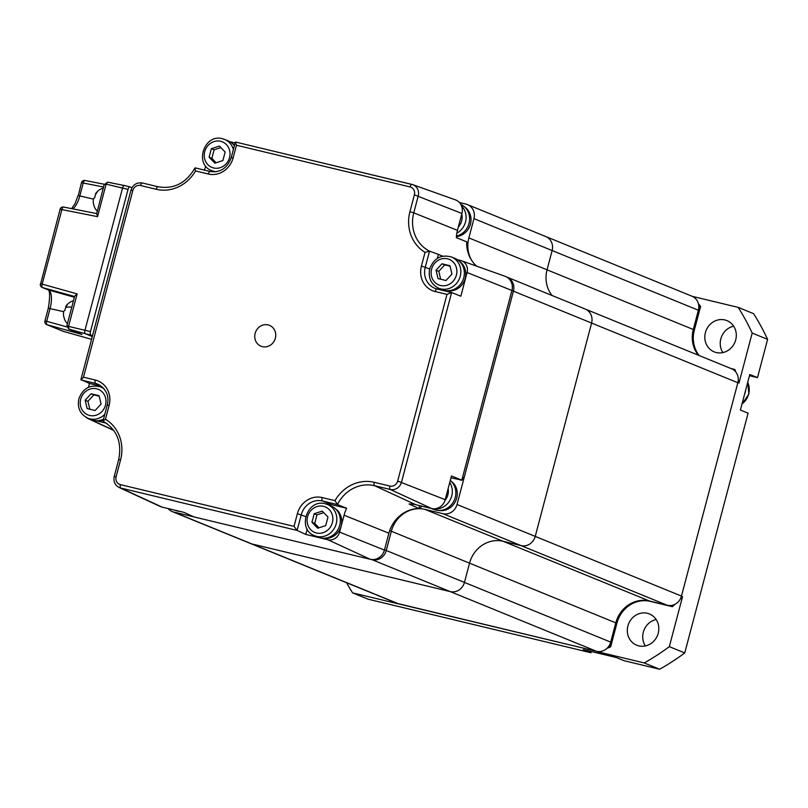 <?xml version="1.0" encoding="UTF-8"?>
<svg xmlns="http://www.w3.org/2000/svg" width="808" height="808" viewBox="0 0 808 808"><rect width="100%" height="100%" fill="white"/><g stroke="black" fill="none" stroke-linecap="round" stroke-linejoin="round"><path stroke-width="1.21" d="M544.239 236.047A12.282 11.322 112.2 0 1 545.754 236.532L691.991 296.223A12.282 11.322 112.2 0 1 698.375 310.232L693.294 329.492A29.159 26.876 -67.8 0 0 698.344 355.207M583.699 308.555A12.282 11.322 112.2 0 1 585.214 309.04L731.452 368.721A12.282 11.322 112.2 0 1 737.835 382.739L681.467 596.082A12.282 11.322 112.2 0 1 667.317 605.293L649.4 600.98A29.159 26.876 -67.8 0 0 615.787 622.847L610.697 642.107A12.282 11.322 112.2 0 1 596.536 651.309L398.122 603.637A12.282 11.322 112.2 0 1 396.607 603.142L172.175 511.545A12.282 11.322 112.2 0 1 168.074 508.545M737.835 382.739L591.597 323.059A12.282 11.322 112.2 0 0 585.214 309.04A12.282 11.322 112.2 0 1 591.597 323.059L535.229 536.401A12.282 11.322 112.2 0 1 521.069 545.602L503.162 541.299A29.159 26.876 -67.8 0 0 469.539 563.156L464.449 582.416A12.282 11.322 112.2 0 1 450.298 591.618L251.874 543.946A12.282 11.322 112.2 0 1 250.369 543.461A12.282 11.322 112.2 0 0 251.874 543.946L173.69 512.03A12.282 11.322 112.2 0 1 172.175 511.545M459.419 202.545L466.054 204.131A12.282 11.322 112.2 0 1 467.559 204.626A12.282 11.322 112.2 0 1 473.953 218.635L468.862 237.895L547.046 269.811A29.159 26.876 -67.8 0 0 552.096 295.526A29.159 26.876 -67.8 0 1 547.046 269.811L552.137 250.551L547.046 269.811L693.294 329.492M545.754 236.532A12.282 11.322 112.2 0 1 552.137 250.551A12.282 11.322 112.2 0 0 545.754 236.532L467.559 204.626M638.754 645.875A16.877 15.564 -67.8 0 0 657.884 634.351A16.877 15.564 -67.8 0 0 649.44 613.949A16.877 15.564 -67.8 0 0 647.37 613.282A16.877 15.564 -67.8 0 0 628.24 624.806A16.877 15.564 -67.8 0 0 636.684 645.208A16.877 15.564 -67.8 0 0 638.754 645.875M716.262 352.541A16.877 15.564 -67.8 0 0 735.381 341.016A16.877 15.564 -67.8 0 0 726.947 320.614A16.877 15.564 -67.8 0 0 724.867 319.948A16.877 15.564 -67.8 0 0 705.748 331.472A16.877 15.564 -67.8 0 0 714.181 351.874A16.877 15.564 -67.8 0 0 716.262 352.541M694.314 330.24L693.214 329.795L699.516 305.949L700.617 306.404L694.314 330.24A28.856 26.593 -67.8 0 0 699.213 355.571M699.516 305.949A214.847 198.061 -67.8 0 0 698.657 304.909M700.617 306.404A214.847 198.061 -67.8 0 0 698.415 303.737M733.664 326.18A16.877 15.564 -67.8 0 0 722.887 352.591M680.326 598.981A214.847 198.061 -67.8 0 0 682.528 596.698L681.427 596.254L737.886 382.578L738.987 383.022L752.187 333.068A245.541 226.351 -67.8 0 0 738.209 307.383L692.325 296.364M738.987 383.022A214.847 198.061 -67.8 0 0 738.249 380.265M735.805 372.034A214.847 198.061 -67.8 0 0 735.028 369.65L733.927 369.195A214.847 198.061 -67.8 0 1 734.361 370.508M674.912 604.334A214.847 198.061 -67.8 0 1 672.397 606.697L671.297 606.242A214.847 198.061 -67.8 0 0 672.337 605.283M671.297 606.242L650.228 601.364A28.856 26.593 -67.8 0 0 616.969 622.998L610.666 646.834L609.565 646.39A214.847 198.061 -67.8 0 1 608.293 646.925M672.397 606.697L650.228 601.364M346.561 582.72A245.541 226.351 -67.8 0 0 352.601 592.88L596.698 651.349A214.847 198.061 -67.8 0 0 596.698 651.339L597.799 651.793A214.847 198.061 -67.8 0 0 598.405 651.581M616.969 622.998L615.868 622.544L609.565 646.39M730.725 368.428L733.927 369.195M606.97 648.359A214.847 198.061 -67.8 0 0 610.666 646.834M597.799 651.793L644.259 662.954A245.541 226.351 -67.8 0 0 669.327 646.653L682.528 596.698M644.259 662.954L659.671 669.246A245.541 226.351 -67.8 0 0 684.75 652.945L669.327 646.653M659.671 669.246L624.079 660.702L616.373 657.55L583.305 649.602L591.012 652.753L591.335 651.531M352.601 592.88L368.024 599.172L591.012 652.753M752.187 333.068L767.6 339.36A245.541 226.351 -67.8 0 0 753.622 313.676L738.209 307.383M749.46 375.7L757.49 377.629L749.784 374.488L740.391 410.04L748.097 413.191L684.75 652.945M757.49 377.629L767.6 339.36M656.157 619.514A16.877 15.564 -67.8 0 0 645.38 645.925M506.525 276.932A12.282 11.322 112.2 0 1 507.02 277.124A12.282 11.322 112.2 0 1 513.403 291.143L457.035 504.485A12.282 11.322 112.2 0 1 442.885 513.686L424.968 509.383A29.159 26.876 -67.8 0 0 391.355 531.25L386.264 550.5A12.282 11.322 112.2 0 1 372.114 559.712L372.084 559.702A12.282 11.322 112.2 0 0 386.244 550.5L391.335 531.24A29.159 26.876 -67.8 0 1 418.524 508.697A3.07 2.828 112.2 0 0 421.382 506.323L421.443 506.081M193.809 516.867L173.69 512.03M513.403 291.143L591.597 323.059L535.229 536.401A12.282 11.322 112.2 0 1 521.069 545.602L503.162 541.299A29.159 26.876 -67.8 0 0 469.539 563.156L464.449 582.416A12.282 11.322 112.2 0 1 450.298 591.618L251.874 543.946L398.122 603.637M468.862 237.895A29.159 26.876 -67.8 0 0 471.781 260.55M466.681 242.299A3.07 2.828 112.2 0 1 467.832 244.784A29.159 26.876 -67.8 0 0 471.589 260.257M585.214 309.04L507.02 277.124A12.282 11.322 112.2 0 1 513.403 291.163L464.085 477.821A3.07 2.828 112.2 0 1 461.822 480.114L450.985 477.821M461.782 480.124A3.07 2.828 112.2 0 1 460.55 480.124M275.356 338.219A11.251 10.373 -67.8 0 0 268.125 324.927A11.251 10.373 -67.8 0 0 255.146 333.361A11.251 10.373 -67.8 0 0 262.378 346.652A11.251 10.373 -67.8 0 0 275.356 338.219M476.7 266.185A31.916 29.421 -67.8 0 1 466.701 241.804L456.338 237.653A32.401 29.866 -67.8 0 1 457.459 230.361L461.924 213.474L414.383 194.839A6.686 6.171 -67.8 0 0 410.09 186.941L236.471 145.228L233.118 157.903A21.483 19.806 112.2 0 1 208.343 174.013L195.496 170.922A37.511 34.572 112.2 0 1 156.247 189.294L140.531 185.517A6.686 6.171 -67.8 0 0 132.825 190.526L83.497 377.205L95.293 380.043A21.483 19.806 112.2 0 1 109.11 405.414L105.454 419.231A37.511 34.572 112.2 0 1 120.574 459.853L118.705 459.52L114.241 476.407C113.272 481.437 114.908 485.133 119.17 487.507L160.196 506.454A11.797 10.878 112.2 0 0 162.054 507.101L184.103 512.393L193.89 516.908L370.266 559.288L327.856 539.744A10.191 9.393 -67.8 0 0 339.602 532.098L384.426 550.086L388.89 533.189L344.067 515.211L339.602 532.098M410.09 186.941A3.07 1.182 103.5 0 1 411.908 184.406A3.07 1.182 103.5 0 0 411.908 184.406A9.757 8.999 112.2 0 1 412.797 184.668L455.369 199.849A11.797 10.878 112.2 0 1 461.924 213.474M229.826 141.703L235.108 142.976M204.283 170.064A34.007 31.35 -67.8 0 0 205.777 166.125M86.305 417.473A10.191 9.393 -67.8 0 0 88.163 418.635A10.191 9.393 -67.8 0 0 89.779 419.201L113.575 430.159M88.486 387.254L89.486 383.457L80.911 379.609L130.957 190.193L132.825 190.526M106.363 423.2A34.007 31.35 -67.8 0 0 105.484 422.968L96.081 420.716M90.961 419.483L89.779 419.201M101.616 386.375L89.486 383.457M511.919 290.486L467.095 272.508A10.191 9.393 -67.8 0 0 461.439 260.742L505.101 276.306A12.282 11.322 112.2 0 1 511.919 290.486L461.812 480.124L451.47 475.983L445.208 499.687A11.797 10.878 112.2 0 1 431.613 508.525L415.898 504.748A32.401 29.866 -67.8 0 0 409.07 503.98L418.857 508.505L419.615 505.646M461.439 260.742A10.191 9.393 -67.8 0 0 460.55 260.479L457.52 259.752M467.095 272.508L460.833 296.213L451.621 292.516L401.515 482.154A9.757 8.999 112.2 0 1 390.264 489.476L374.559 485.699A34.441 31.744 -67.8 0 0 337.441 504.576L346.662 508.272A34.007 31.35 -67.8 0 0 344.067 515.211M120.574 459.853L116.11 476.74A6.686 6.171 -67.8 0 0 120.412 484.638L294.031 526.361L297.384 513.676A21.483 19.806 112.2 0 1 322.15 497.566L335.007 500.657A37.511 34.572 112.2 0 1 374.256 482.295L389.961 486.073A6.686 6.171 -67.8 0 0 397.677 481.053L446.996 294.375L435.209 291.547A21.483 19.806 112.2 0 1 421.392 266.165L425.048 252.359L429.492 251.157L438.431 254.338A34.007 31.35 -67.8 0 0 441.875 255.823A34.007 31.35 -67.8 0 0 442.875 256.156M438.431 254.338L437.37 258.348M437.896 287.87A18.412 16.978 -67.8 0 0 439.845 289.688M418.857 508.505A31.916 29.421 -67.8 0 0 388.89 533.189M384.426 550.086A12.282 11.322 112.2 0 1 370.266 559.288M327.856 539.744L305.808 534.442L297.091 530.422L120.715 488.042A9.757 8.999 112.2 0 1 119.17 487.507M346.662 508.272L331.28 504.576A18.412 16.978 -67.8 0 0 326.624 504.172M307.222 529.078L305.808 534.442M446.996 294.375L451.621 292.516L437.027 289.011A3.07 1.182 -76.5 0 1 437.088 289.032L451.49 292.486M294.031 526.361L297.091 530.422M105.454 419.231L103.03 421.019L107.242 405.081L109.11 405.414M107.454 405.202L107.242 405.081C109.444 395.991 106.323 389.022 97.879 384.184A18.412 16.978 -67.8 0 0 95.617 383.457L81.042 379.952L83.497 377.205M195.496 170.922L194.93 167.993C186.123 183.174 173.831 189.425 158.065 186.759A3.07 1.182 103.5 0 0 156.247 189.294M236.471 145.228L235.32 142.157L231.25 157.57L233.118 157.903M335.007 500.657L337.441 504.576L322.473 500.98A18.412 16.978 -67.8 0 0 301.243 514.787L297.102 530.432M107.555 182.154L106.131 184.153L104.414 184.588L107.555 182.154L124.341 185.517A3.07 1.182 -76.5 0 1 124.422 185.547L129.795 186.84M96.707 213.585L104.262 184.224M96.748 213.595L97.546 216.645L61.873 209.585L42.167 284.143L77.144 293.89L68.559 326.381L84.961 330.29L122.533 188.062A3.07 1.182 -76.5 0 1 124.341 185.517A3.07 1.182 -76.5 0 1 124.422 185.547M66.882 325.695L68.811 329.078L68.559 326.381L66.882 325.695L74.679 296.183L77.144 293.89M81.214 334.138L68.811 329.078L85.274 333.704L92.284 336.562L85.274 333.704A3.07 1.182 -76.5 0 1 84.961 330.29L122.533 188.062A3.07 1.182 -76.5 0 1 124.351 185.527L129.866 186.85A3.07 1.182 -76.5 0 1 129.926 186.87L131.977 187.708M92.506 335.724L90.789 335.027A3.07 1.182 -76.5 0 1 90.466 331.613L128.048 189.385A3.07 1.182 -76.5 0 1 129.866 186.85M90.789 335.027L85.274 333.704A3.07 1.182 -76.5 0 1 84.961 330.29L90.466 331.613M234.492 145.319A16.271 14.998 -67.8 0 0 233.34 144.289L231.714 142.986A16.877 15.564 -67.8 0 0 228.139 140.875L224.614 139.441A16.877 15.564 -67.8 0 0 222.533 138.774M234.371 145.763A16.877 15.564 -67.8 0 0 231.714 142.986M214.867 163.176L222.887 160.55L225.149 151.995L219.392 146.066L211.373 148.682L209.11 157.237L214.867 163.176M220.877 147.601L214.12 149.813L211.868 158.368L216.13 162.762M211.868 158.368L209.11 157.237M214.12 149.813L211.373 148.682M175.164 510.252L175.538 510.404A16.877 15.564 -67.8 0 0 176.235 510.666A16.877 15.564 -67.8 0 0 179.568 511.393A16.877 15.564 -67.8 0 0 180.133 511.444M438.714 288.234L442.239 289.668A16.877 15.564 -67.8 0 0 446.269 290.668A16.877 15.564 -67.8 0 0 463.772 277.679A16.877 15.564 -67.8 0 0 458.57 260.519A16.877 15.564 -67.8 0 0 454.995 258.409L451.47 256.974C441.087 254.237 433.835 258.196 429.725 268.842C428.008 277.841 431.007 284.305 438.714 288.234A16.877 15.564 -67.8 0 0 460.247 276.245A16.877 15.564 -67.8 0 0 451.47 256.974M446.269 290.668L448.339 290.87A16.271 14.998 -67.8 0 0 465.206 278.356A16.271 14.998 -67.8 0 0 460.196 261.822L458.57 260.519M436.037 270.236L438.057 278.598L446.006 280.517L451.945 274.064L449.925 265.701L441.966 263.792L436.037 270.236L438.784 271.367L440.693 279.235M450.046 266.185L444.723 264.913L438.784 271.367M444.723 264.913L441.966 263.792M314.696 535.744A16.877 15.564 -67.8 0 0 316.776 536.411A16.877 15.564 -67.8 0 0 335.896 524.887A16.877 15.564 -67.8 0 0 327.462 504.485L325.321 503.788C307.101 498.344 296.718 529.523 314.696 535.744L318.221 537.179A16.877 15.564 -67.8 0 0 320.301 537.845A16.877 15.564 -67.8 0 0 322.261 538.178A16.877 15.564 -67.8 0 0 339.006 527.432A16.877 15.564 -67.8 0 0 334.562 508.03A16.877 15.564 -67.8 0 0 330.977 505.919L327.462 504.485A16.877 15.564 -67.8 0 0 325.382 503.818M322.261 538.178L324.331 538.38A16.271 14.998 -67.8 0 0 340.471 528.028A16.271 14.998 -67.8 0 0 336.179 509.333L334.562 508.03M322.24 511.111L314.221 513.726L311.959 522.281L317.716 528.22L325.735 525.594L327.998 517.039L322.24 511.111M323.725 512.646L316.968 514.858L314.221 513.726M316.968 514.858L314.716 523.402L318.978 527.806M314.716 523.402L311.959 522.281M104.808 414.292A16.877 15.564 -67.8 0 1 87.84 418.211L91.365 419.645A16.877 15.564 -67.8 0 0 95.405 420.645A16.877 15.564 -67.8 0 0 103.515 419.18M95.405 420.645L97.465 420.847A16.271 14.998 -67.8 0 0 103.232 420.251M101.071 404.04L99.051 395.678L91.102 393.769L85.163 400.223L87.183 408.585L95.142 410.494L101.071 404.04M99.172 396.173L93.849 394.89L87.921 401.344L89.819 409.212M87.921 401.344L85.163 400.223M93.849 394.89L91.102 393.769M456.449 236.067A16.877 15.564 -67.8 0 0 469.094 223.149A16.877 15.564 -67.8 0 0 463.822 206.262A16.877 15.564 -67.8 0 0 460.782 204.384M456.399 236.613A16.271 14.998 -67.8 0 0 470.246 224.836A16.271 14.998 -67.8 0 0 465.448 207.565L463.822 206.262M431.462 508.495L433.704 509.404A16.877 15.564 -67.8 0 0 437.744 510.404A16.877 15.564 -67.8 0 0 454.783 498.9A16.877 15.564 -67.8 0 0 450.288 480.457L451.672 481.558A16.271 14.998 -67.8 0 1 456.237 499.516A16.271 14.998 -67.8 0 1 439.815 510.606L437.744 510.404M745.572 390.395A16.877 15.564 112.2 0 1 744.42 394.748M95.647 194.526L95.576 194.506A13.463 4.747 22.5 0 1 95.9 193.223A13.463 4.747 22.5 0 1 96.96 192.435A10.292 8.787 -29.4 0 0 95.435 194.991A10.292 8.787 -29.4 0 0 94.758 197.738A13.463 4.747 -157.5 0 0 93.385 199.283A13.817 13.817 0 0 0 93.263 202.384A13.463 11.494 -29.4 0 0 94.132 205.838A10.292 3.626 -157.5 0 0 94.314 206.767A13.817 13.817 0 0 0 97.172 211.05M65.892 307.121L65.832 307.111A13.463 4.747 22.5 0 1 66.145 305.818A13.463 4.747 22.5 0 1 67.205 305.03A10.292 8.787 -29.4 0 0 65.69 307.585A10.292 8.787 -29.4 0 0 65.014 310.343A13.463 4.747 -157.5 0 0 63.64 311.878A13.817 13.817 0 0 0 63.509 314.989A13.463 11.494 -29.4 0 0 64.377 318.433A10.292 3.626 -157.5 0 0 64.569 319.362A13.817 13.817 0 0 0 67.428 323.654M596.536 651.309L372.114 559.712M610.697 642.107L386.264 550.5M615.787 622.847L391.355 531.25M649.4 600.98L424.968 509.383M667.317 605.293L442.885 513.686M681.467 596.082L457.035 504.485M698.375 310.232L473.953 218.635M419.908 505.717L421.382 506.323M389.688 530.573L391.335 531.24M384.497 549.793L386.244 550.5M466.691 244.309L467.832 244.784M511.908 290.557L513.403 291.163M462.59 477.205L464.085 477.821M107.1 423.715L105.484 422.968M397.677 481.053L445.208 499.687M435.209 291.547A3.07 1.182 -76.5 0 1 437.027 289.011L434.825 288.305A18.412 16.978 -67.8 0 0 436.956 289.001M421.392 266.165L425.25 267.276A18.412 16.978 -67.8 0 0 434.825 288.305M297.384 513.676L305.646 516.585M322.15 497.566A3.07 1.182 103.5 0 0 322.473 500.98L331.28 504.576M120.412 484.638A3.07 1.182 103.5 0 0 120.715 488.042L162.054 507.101M116.11 476.74L114.241 476.407M99.97 385.224L95.617 383.457A3.07 1.182 -76.5 0 1 95.293 380.043M131.148 190.314L130.957 190.193C132.977 184.638 136.774 182.234 142.349 182.982A3.07 1.182 103.5 0 0 140.531 185.517M158.014 186.749L142.4 182.992A3.07 1.182 103.5 0 0 142.349 182.982L158.065 186.759A3.07 1.182 103.5 0 1 158.105 186.769M210.232 171.498A3.07 1.182 103.5 0 0 210.161 171.478A3.07 1.182 103.5 0 0 208.343 174.013M195.243 167.892L210.1 171.468M231.462 157.691L231.25 157.57C227.29 168.236 220.261 172.872 210.161 171.478L195.183 167.872M235.572 142.046L411.858 184.396M235.532 142.026L412.797 184.668A9.757 8.999 112.2 0 1 418.221 195.95L413.767 212.837L409.929 211.736L414.383 194.839M457.459 230.361L413.767 212.837A34.441 31.744 -67.8 0 0 429.492 251.157M425.048 252.359A37.511 34.572 112.2 0 1 409.929 211.736M429.513 251.167L425.25 267.276L429.664 269.074M374.256 482.295A3.07 1.182 103.5 0 0 374.559 485.699L415.898 504.748M389.961 486.073A3.07 1.182 103.5 0 0 390.264 489.476L431.613 508.525M81.679 182.81L83.234 183.002L79.84 195.849A16.635 6.383 -76.5 0 1 72.77 208.858M78.285 195.657L81.467 182.689A3.07 3.07 0 0 1 85.032 180.467L104.252 184.264L85.113 180.487A3.07 1.273 101.2 0 0 85.032 180.467A3.07 1.273 101.2 0 0 83.234 183.002L103.525 187.022M40.612 283.951L60.095 209.282A3.07 3.07 0 0 1 63.66 207.05L96.516 213.554L63.751 207.08A3.07 1.273 101.2 0 0 63.66 207.05A3.07 1.273 101.2 0 0 61.873 209.585L60.307 209.403M128.048 189.385L106.131 184.153L97.546 216.645M71.609 208.626L75.063 203.626L78.073 195.536L93.425 199.081M74.599 296.506L42.491 287.557A3.07 2.828 -67.8 0 1 42.208 287.456A3.07 3.07 0 0 1 40.4 283.83L42.167 284.143A3.07 1.283 -74.4 0 0 42.491 287.557L48.369 289.951A16.635 6.383 -76.5 0 1 50.086 308.454L46.692 321.301L66.832 326.907M48.53 308.262L63.68 311.686M47.813 289.729A3.07 2.828 -67.8 0 0 48.369 289.951L74.397 297.253M45.137 321.109L46.692 321.301A3.07 1.283 -74.4 0 0 47.015 324.705L63.408 331.401L91.556 339.32L63.458 331.421A3.07 1.141 -74.3 0 1 63.408 331.401A3.07 2.828 -67.8 0 1 63.135 331.3A3.07 3.07 0 0 0 63.458 331.421A3.07 1.141 -74.3 0 0 63.509 331.431M107.626 182.174L124.25 185.507M81.982 334.462L47.015 324.705A3.07 2.828 -67.8 0 1 46.733 324.614A3.07 3.07 0 0 1 44.925 320.988L48.318 308.141C51.843 286.325 46.814 290.264 48.086 289.86L42.208 287.456M62.862 331.179A3.07 2.828 -67.8 0 0 63.135 331.3L46.733 324.614M214.736 171.872L211.847 170.7A16.877 15.564 -67.8 0 0 213.928 171.367A16.877 15.564 -67.8 0 0 216.191 171.72M220.655 141.289A13.817 12.736 -67.8 0 0 204.727 151.641A13.817 12.736 -67.8 0 0 213.605 167.953A13.817 12.736 -67.8 0 0 229.533 157.6A13.817 12.736 -67.8 0 0 220.655 141.289M233.371 149.541A16.877 15.564 -67.8 0 0 224.614 139.441L222.473 138.754C204.252 133.3 193.869 164.478 211.847 170.7M456.389 275.134A13.817 12.736 -67.8 0 0 447.511 258.812A13.817 12.736 -67.8 0 0 431.583 269.175A13.817 12.736 -67.8 0 0 440.471 285.487A13.817 12.736 -67.8 0 0 456.389 275.134M316.453 532.997A13.817 12.736 -67.8 0 0 332.381 522.645A13.817 12.736 -67.8 0 0 323.503 506.323A13.817 12.736 -67.8 0 0 307.575 516.686A13.817 12.736 -67.8 0 0 316.453 532.997M80.719 399.152A13.817 12.736 -67.8 0 0 89.597 415.464A13.817 12.736 -67.8 0 0 105.525 405.111A13.817 12.736 -67.8 0 0 96.637 388.799A13.817 12.736 -67.8 0 0 80.719 399.152M104.414 389.254A16.877 15.564 -67.8 0 0 100.596 386.951C90.213 384.214 82.972 388.173 78.851 398.819C77.144 407.818 80.133 414.282 87.84 418.211M456.843 233.138A16.877 15.564 -67.8 0 0 461.53 205.929M458.348 226.998A13.817 12.736 -67.8 0 0 461.782 213.989M432.573 508.707A16.877 15.564 -67.8 0 0 451.268 497.455A16.877 15.564 -67.8 0 0 449.763 482.437M444.945 500.566A13.817 12.736 -67.8 0 0 447.491 496.082A13.817 12.736 -67.8 0 0 448.137 488.618M747.703 382.336A16.877 15.564 112.2 0 1 741.996 403.929M65.69 307.585A13.817 4.868 22.5 0 1 71.74 307.313M88.163 418.635L113.797 430.472M103.161 421.301C116.918 429.523 122.099 442.259 118.705 459.52M68.528 328.987L81.588 334.31M180.204 511.464L179.568 511.393M103.485 388.123L100.596 386.951M741.936 404.192L748.875 394.173L747.754 382.174M103.242 188.102A13.817 13.817 0 0 0 95.9 193.223M73.488 300.707A13.817 13.817 0 0 0 66.145 305.818"/></g></svg>
